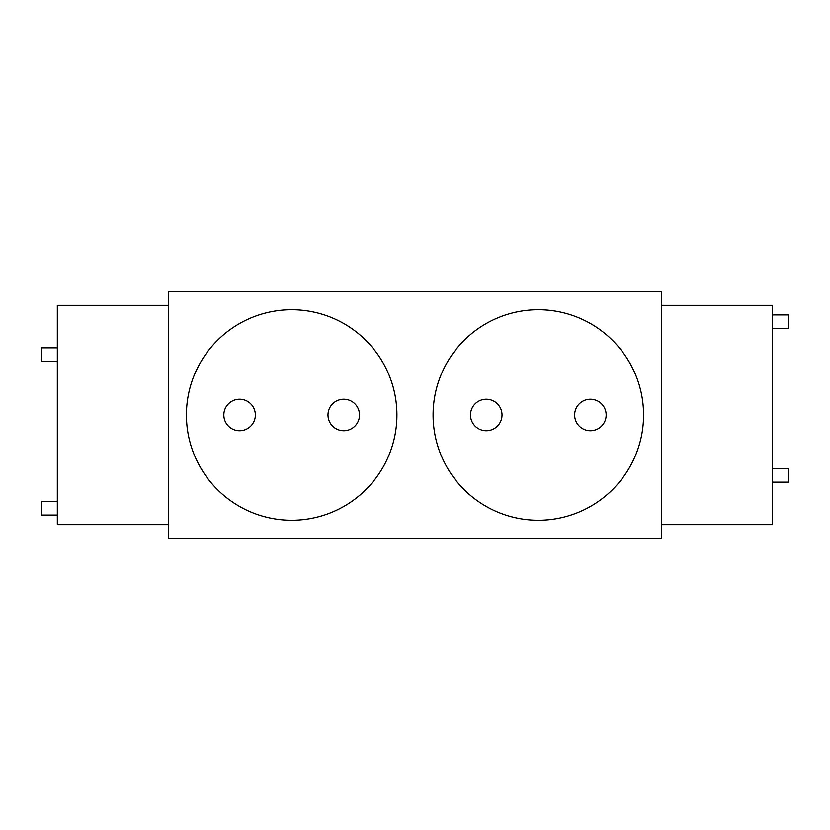 <?xml version="1.0" encoding="UTF-8"?>
<svg xmlns="http://www.w3.org/2000/svg" width="830" height="830" viewBox="0 0 830 830"><rect width="100%" height="100%" fill="white"/><g stroke="black" fill="none" stroke-linecap="round" stroke-linejoin="round"><path stroke-width="1.25" d="M502.015 415A15.76 15.76 0 0 1 486.256 430.76A15.76 15.76 0 0 1 470.496 415A15.76 15.76 0 0 1 486.256 399.24A15.76 15.76 0 0 1 502.015 415M606.159 415A15.76 15.76 0 0 1 590.4 430.76A15.76 15.76 0 0 1 574.64 415A15.76 15.76 0 0 1 590.4 399.24A15.76 15.76 0 0 1 606.159 415M643.572 415A105.244 105.244 0 0 0 538.328 309.756A105.244 105.244 0 0 0 433.084 415A105.244 105.244 0 0 0 538.328 520.244A105.244 105.244 0 0 0 643.572 415M359.504 415A15.76 15.76 0 0 0 343.745 399.24A15.76 15.76 0 0 0 327.985 415A15.76 15.76 0 0 0 343.745 430.76A15.76 15.76 0 0 0 359.504 415M255.36 415A15.76 15.76 0 0 0 239.6 399.24A15.76 15.76 0 0 0 223.841 415A15.76 15.76 0 0 0 239.6 430.76A15.76 15.76 0 0 0 255.36 415M396.916 415A105.244 105.244 0 0 0 291.672 309.756A105.244 105.244 0 0 0 186.428 415A105.244 105.244 0 0 0 291.672 520.244A105.244 105.244 0 0 0 396.916 415M168.345 538.328L168.345 291.672L661.655 291.672L661.655 538.328L168.345 538.328M57.332 361.558L41.5 361.558L41.5 347.853L57.332 347.853M57.332 515.036L41.5 515.036L41.5 501.33L57.332 501.33M168.345 524.622L57.332 524.622L57.332 305.378L168.345 305.378M772.606 468.442L788.5 468.442L788.5 482.147L772.606 482.147M772.606 314.964L788.5 314.964L788.5 328.67L772.606 328.67M661.655 305.378L772.606 305.378L772.606 524.622L661.655 524.622"/></g></svg>
